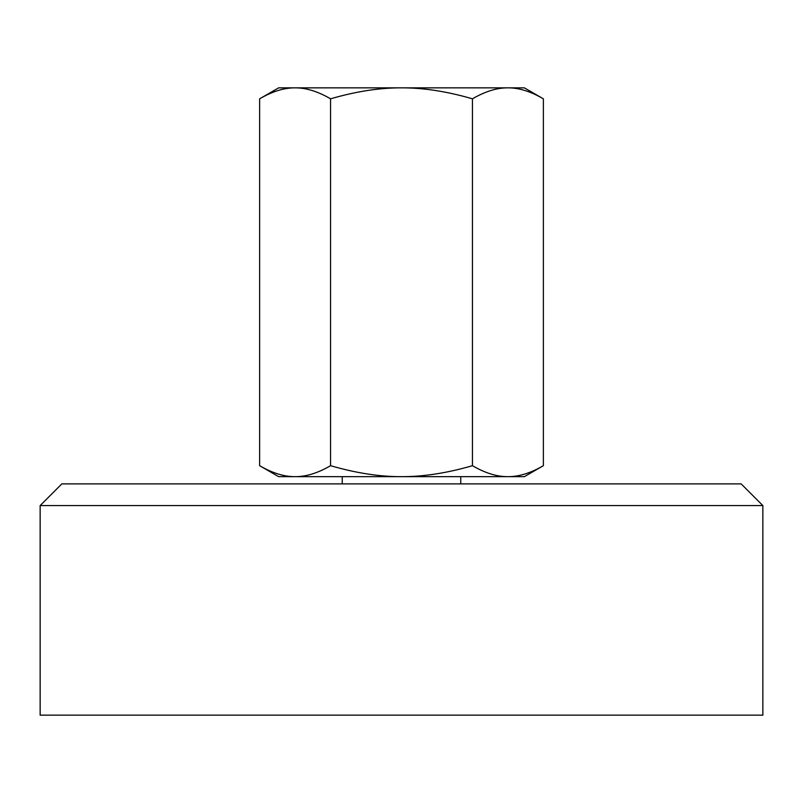 <?xml version="1.0" encoding="UTF-8"?>
<svg xmlns="http://www.w3.org/2000/svg" width="803" height="803" viewBox="0 0 803 803"><rect width="100%" height="100%" fill="white"/><g stroke="black" fill="none" stroke-linecap="round" stroke-linejoin="round"><path stroke-width="1.2" d="M741.169 483.888L762.85 505.569L762.85 715.152L40.15 715.152L40.15 505.569L61.831 483.888L741.169 483.888M40.15 505.569L762.85 505.569M342.239 483.888L342.239 476.661M460.761 476.661L460.761 483.888M524.359 87.848L543.37 98.819C530.673 91.432 518.858 87.768 507.897 87.848L524.359 87.848M259.63 98.819L278.641 87.848L295.102 87.848C306.053 87.768 317.878 91.432 330.565 98.819C355.94 91.432 379.588 87.768 401.5 87.848C423.412 87.768 447.06 91.432 472.435 98.819C485.122 91.432 496.947 87.768 507.897 87.848L295.102 87.848C284.142 87.768 272.327 91.432 259.63 98.819L259.63 465.69L278.641 476.661L295.102 476.661C284.142 476.741 272.327 473.077 259.63 465.69M472.435 465.69C447.06 473.077 423.412 476.741 401.5 476.661L507.897 476.661C518.858 476.741 530.673 473.077 543.37 465.69L524.359 476.661L507.897 476.661C496.947 476.741 485.122 473.077 472.435 465.69L472.435 98.819M543.37 465.69L543.37 98.819M330.565 465.69C317.878 473.077 306.053 476.741 295.102 476.661L401.5 476.661C379.588 476.741 355.94 473.077 330.565 465.69L330.565 98.819"/></g></svg>
